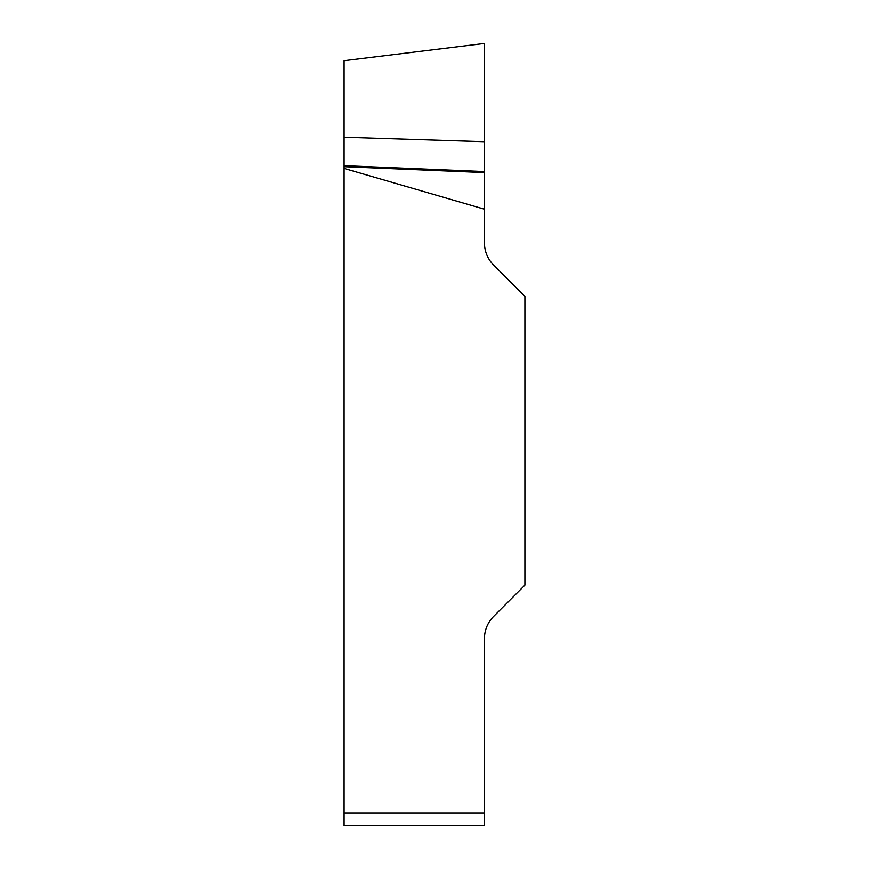 <?xml version="1.0" encoding="UTF-8"?>
<svg xmlns="http://www.w3.org/2000/svg" width="869" height="869" viewBox="0 0 869 869"><rect width="100%" height="100%" fill="white"/><g stroke="black" fill="none" stroke-linecap="round" stroke-linejoin="round"><path stroke-width="1.3" d="M484.457 209.201L484.457 242.983A31.219 31.219 0 0 0 493.603 265.056L524.898 296.362L524.898 585.152L493.603 616.447A31.219 31.219 0 0 0 484.457 638.53L484.457 825.55L344.102 825.55L344.102 168.423L484.457 209.201L484.457 172.594L344.102 166.674L344.102 168.423M344.102 166.674L344.102 60.7L344.102 137.259L484.457 141.723L484.457 43.472L484.457 172.594M344.102 825.55L484.457 825.55M484.457 171.573L344.102 165.653M344.102 813.058L484.457 813.058M344.102 60.7L484.457 43.472"/></g></svg>
